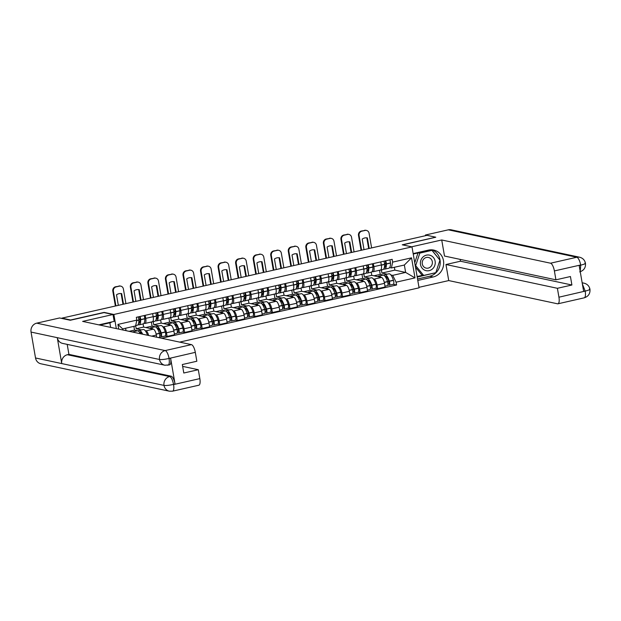 <?xml version="1.0" encoding="UTF-8"?>
<svg xmlns="http://www.w3.org/2000/svg" width="621" height="621" viewBox="0 0 621 621"><rect width="100%" height="100%" fill="white"/><g stroke="black" fill="none" stroke-linecap="round" stroke-linejoin="round"><path stroke-width="0.93" d="M179.663 342.109L419.066 287.834L411.995 246.879L113.876 314.474L104.134 312.394L70.608 319.994L61.914 318.138L427.077 235.343L435.771 237.199L402.245 244.806L411.995 246.879M145.221 330.683L145.958 330.846A5.636 1.886 77.2 0 1 148.644 335.487M135.673 325.629L136.216 328.765L141.495 329.891M144.98 323.44L152.401 321.756A5.636 1.886 -102.8 0 0 153.17 316.694L145.741 318.379A5.636 1.886 77.2 0 1 144.98 323.44A5.636 1.886 77.2 0 1 144.685 323.44L143.979 323.293M145.741 318.379L145.213 315.313M156.709 337.211L156.345 335.076A5.636 1.886 -102.8 0 0 153.387 329.161L143.637 327.081L143.094 323.921M153.17 316.694L152.642 313.628M162.772 326.708L163.509 326.863A5.636 1.886 77.2 0 1 166.467 332.786L167.096 336.427L174.524 334.742L173.896 331.102A5.636 1.886 -102.8 0 0 170.938 325.179L161.188 323.099L160.645 319.939M153.216 321.624L153.767 324.783L159.046 325.909M162.764 311.331L163.292 314.397A5.636 1.886 77.2 0 1 162.531 319.466A5.636 1.886 77.2 0 1 162.228 319.458L161.53 319.31M165.163 336.015L167.096 336.427M162.531 319.466L169.952 317.781A5.636 1.886 -102.8 0 0 170.721 312.712L170.185 309.646M180.323 322.726L181.06 322.881A5.636 1.886 77.2 0 1 184.018 328.804L184.647 332.445L192.068 330.76L191.439 327.12A5.636 1.886 -102.8 0 0 188.481 321.204L178.739 319.124L178.196 315.965M170.767 317.649L171.311 320.801L176.589 321.934M180.315 307.356L180.843 310.422A5.636 1.886 77.2 0 1 180.074 315.484A5.636 1.886 77.2 0 1 179.779 315.484L179.081 315.336M182.566 332.025A3.089 1.032 -102.8 0 0 182.729 332.025L184.647 332.445M180.074 315.484L187.503 313.799A5.636 1.886 -102.8 0 0 188.264 308.738L187.736 305.672M197.866 318.744L198.611 318.907A5.636 1.886 77.2 0 1 201.569 324.83L202.198 328.47L209.619 326.786L208.99 323.145A5.636 1.886 -102.8 0 0 206.032 317.222L196.29 315.142L195.739 311.983M188.318 313.667L188.862 316.826L194.14 317.952M197.858 303.374L198.394 306.44A5.636 1.886 77.2 0 1 197.625 311.501A5.636 1.886 77.2 0 1 197.331 311.501L196.632 311.354M200.117 328.051A3.089 1.032 -102.8 0 0 200.28 328.051L202.198 328.47M197.625 311.501L205.054 309.817A5.636 1.886 -102.8 0 0 205.815 304.756L205.287 301.69M215.417 314.769L216.155 314.925A5.636 1.886 77.2 0 1 219.12 320.847L219.749 324.488L227.17 322.804L226.541 319.163A5.636 1.886 -102.8 0 0 223.583 313.24L213.841 311.16L213.29 308M205.869 309.685L206.413 312.844L211.691 313.97M215.409 299.392L215.937 302.458A5.636 1.886 77.2 0 1 215.176 307.527A5.636 1.886 77.2 0 1 214.882 307.527L214.183 307.372M217.668 324.069A3.089 1.032 -102.8 0 0 217.831 324.069L219.749 324.488M215.176 307.527L222.597 305.842A5.636 1.886 -102.8 0 0 223.366 300.781L222.838 297.707M232.968 310.787L233.706 310.95A5.636 1.886 77.2 0 1 236.663 316.865L237.292 320.506L244.721 318.829L244.092 315.181A5.636 1.886 -102.8 0 0 241.134 309.266L231.385 307.185L230.841 304.026M223.42 305.711L223.964 308.87L229.242 309.995M232.96 295.417L233.488 298.484A5.636 1.886 77.2 0 1 232.728 303.545A5.636 1.886 77.2 0 1 232.433 303.545L231.726 303.397M235.359 320.094L237.292 320.506M232.728 303.545L240.148 301.86A5.636 1.886 -102.8 0 0 240.917 296.799L240.389 293.733M250.519 306.813L251.257 306.968A5.636 1.886 77.2 0 1 254.214 312.891L254.843 316.531L262.272 314.847L261.643 311.206A5.636 1.886 -102.8 0 0 258.685 305.284L248.936 303.203L248.392 300.044M240.964 301.728L241.515 304.888L246.793 306.013M250.511 291.435L251.039 294.501A5.636 1.886 77.2 0 1 250.279 299.57A5.636 1.886 77.2 0 1 249.976 299.563L249.277 299.415M252.91 316.12L254.843 316.531M250.279 299.57L257.699 297.886A5.636 1.886 -102.8 0 0 258.468 292.817L257.932 289.751M268.07 302.831L268.808 302.986A5.636 1.886 77.2 0 1 271.765 308.909L272.394 312.549L279.815 310.865L279.186 307.224A5.636 1.886 -102.8 0 0 276.229 301.301L266.487 299.229L265.943 296.07M258.515 297.746L259.058 300.906L264.336 302.039M268.062 287.453L268.59 290.527A5.636 1.886 77.2 0 1 267.822 295.588A5.636 1.886 77.2 0 1 267.527 295.588L266.828 295.441M270.461 312.138L272.394 312.549M267.822 295.588L275.25 293.904A5.636 1.886 -102.8 0 0 276.011 288.843L275.483 285.776M285.613 298.848L286.359 299.012A5.636 1.886 77.2 0 1 289.316 304.927L289.945 308.575L297.366 306.89L296.737 303.25A5.636 1.886 -102.8 0 0 293.78 297.327L284.038 295.247L283.486 292.087M276.066 293.772L276.609 296.931L281.887 298.057M285.606 283.479L286.141 286.545A5.636 1.886 77.2 0 1 285.373 291.606A5.636 1.886 77.2 0 1 285.078 291.606L284.379 291.459M288.004 308.156L289.945 308.575M285.373 291.606L292.801 289.922A5.636 1.886 -102.8 0 0 293.562 284.86L293.034 281.794M303.164 294.874L303.902 295.029A5.636 1.886 77.2 0 1 306.867 300.952L307.496 304.593L314.917 302.908L314.288 299.268A5.636 1.886 -102.8 0 0 311.331 293.345L301.589 291.265L301.038 288.105M293.617 289.79L294.16 292.949L299.438 294.075M303.157 279.497L303.685 282.563A5.636 1.886 77.2 0 1 302.924 287.632A5.636 1.886 77.2 0 1 302.629 287.632L301.93 287.476M305.416 304.174A3.089 1.032 -102.8 0 0 305.579 304.174L307.496 304.593M302.924 287.632L310.345 285.947A5.636 1.886 -102.8 0 0 311.113 280.886L310.585 277.812M320.715 290.892L321.453 291.055A5.636 1.886 77.2 0 1 324.41 296.97L325.039 300.611L332.468 298.926L331.839 295.285A5.636 1.886 -102.8 0 0 328.882 289.37L319.132 287.29L318.589 284.131M311.168 285.815L311.711 288.975L316.989 290.1M320.708 275.522L321.236 278.588A5.636 1.886 77.2 0 1 320.475 283.65A5.636 1.886 77.2 0 1 320.18 283.65L319.473 283.502M323.106 300.199L325.039 300.611M320.475 283.65L327.896 281.965A5.636 1.886 -102.8 0 0 328.664 276.904L328.136 273.838M338.266 286.918L339.004 287.073A5.636 1.886 77.2 0 1 341.961 292.996L342.59 296.636L350.019 294.952L349.39 291.311A5.636 1.886 -102.8 0 0 346.433 285.388L336.683 283.308L336.14 280.149M328.711 281.833L329.262 284.992L334.54 286.118M338.259 271.54L338.787 274.606A5.636 1.886 77.2 0 1 338.026 279.675A5.636 1.886 77.2 0 1 337.723 279.667L337.024 279.52M340.657 296.225L342.59 296.636M338.026 279.675L345.447 277.991A5.636 1.886 -102.8 0 0 346.215 272.922L345.68 269.856M355.817 282.935L356.555 283.091A5.636 1.886 77.2 0 1 359.512 289.013L360.141 292.654L367.57 290.97L366.933 287.329A5.636 1.886 -102.8 0 0 363.976 281.406L354.234 279.326L353.691 276.174M346.262 277.851L346.805 281.01L352.084 282.136M355.81 267.558L356.338 270.632A5.636 1.886 77.2 0 1 355.569 275.693A5.636 1.886 77.2 0 1 355.274 275.693L354.575 275.545M358.208 292.243L360.141 292.654M355.569 275.693L362.998 274.008A5.636 1.886 -102.8 0 0 363.759 268.947L363.231 265.881M373.361 278.953L374.106 279.116A5.636 1.886 77.2 0 1 377.063 285.031L377.692 288.68L385.113 286.995L384.484 283.355A5.636 1.886 -102.8 0 0 381.527 277.432L371.785 275.351L371.234 272.192M363.813 273.877L364.356 277.036L369.635 278.161M373.353 263.583L373.889 266.65A5.636 1.886 77.2 0 1 373.12 271.711A5.636 1.886 77.2 0 1 372.825 271.711L372.126 271.563M375.752 288.26L377.692 288.68M373.12 271.711L380.549 270.026A5.636 1.886 -102.8 0 0 381.31 264.965L380.782 261.899M364.356 277.036L371.785 275.351M346.805 281.01L354.234 279.326M329.262 284.992L336.683 283.308M311.711 288.975L319.132 287.29M294.16 292.949L301.589 291.265M276.609 296.931L284.038 295.247M259.058 300.906L266.487 299.229M241.515 304.888L248.936 303.203M223.964 308.87L231.385 307.185M206.413 312.844L213.841 311.16M188.862 316.826L196.29 315.142M171.311 320.801L178.739 319.124M153.767 324.783L161.188 323.099M136.216 328.765L143.637 327.081M118.743 329.107L117.928 324.41L136.83 320.125L135.603 325.963L122.671 328.897L122.857 329.984M126.024 330.659L125.605 328.23M381.364 269.894L381.907 273.054L394.847 270.119L405.637 272.425L404.356 265.027L391.424 267.954L392.643 262.124L392.161 259.322L136.341 317.323L136.83 320.125M392.643 262.124L411.544 257.839L415.007 277.897L396.113 282.182L392.705 275.359L405.637 272.425L415.007 277.897M161.631 338.259L396.594 284.985L396.113 282.182M116.313 328.587L113.876 314.474M394.847 270.119L394.358 267.294M381.907 273.054L387.186 274.179M390.912 274.979L392.705 275.359M391.424 267.954L389.678 267.581M393.303 284.286L396.594 284.985M117.928 324.41L122.671 328.897M404.356 265.027L411.544 257.839M138.91 316.741L139.197 316.803A1.498 0.505 77.2 0 1 140.043 318.907L140.043 319.062A7.716 2.585 77.2 0 1 138.716 323.285A7.716 2.585 77.2 0 1 138.615 323.3M138.072 324.628A9.307 3.121 -102.8 0 0 138.576 324.83A9.307 3.121 -102.8 0 0 139.065 324.837A9.307 3.121 -102.8 0 0 140.672 319.745L140.672 319.59A3.089 1.032 -102.8 0 0 139.958 316.5M139.065 324.837L143.172 323.906A9.307 3.121 -102.8 0 0 144.778 318.814L144.778 318.658A3.089 1.032 -102.8 0 0 144.064 315.569M138.157 316.912A3.089 1.032 77.2 0 1 138.871 319.994L138.871 320.149A9.307 3.121 77.2 0 1 137.264 325.241L135.681 325.598M134.842 332.546A9.307 3.121 -102.8 0 0 133.15 331.777L137.257 330.853A9.307 3.121 77.2 0 1 140.408 333.733M133.15 331.777A9.307 3.121 -102.8 0 0 132.615 332.072M138.351 330.908L134.532 330.093L129.121 331.327M134.532 330.093L133.888 326.351M142.644 334.207A9.307 3.121 -102.8 0 0 139.057 330.442A9.307 3.121 -102.8 0 0 138.25 331.055M147.519 335.247A9.307 3.121 -102.8 0 0 143.164 329.51L139.057 330.442M141.456 333.43L140.377 333.679M139.314 332.018A7.716 2.585 77.2 0 1 139.407 331.994A7.716 2.585 77.2 0 1 141.836 334.036M140.051 319.66A7.716 2.585 77.2 0 1 139.872 319.279L138.84 319.512M139.872 319.279L138.778 319.047M125.923 303.63L123.393 288.967A3.672 3.423 102 0 0 119.395 286.149L116.135 286.894A3.672 3.423 102 0 0 113.379 291.241L112.812 291.117L115.382 306.013M115.91 305.897L113.379 291.241M122.981 304.298L121.118 293.547M112.812 291.117A3.672 3.423 -78 0 1 115.568 286.77L116.135 286.894M119.395 286.149L115.568 286.77M118.828 286.033A3.672 3.423 -78 0 1 120.218 286.017L120.784 286.141M118.332 305.346L116.507 294.796A7.592 7.064 102 0 1 121.685 293.624L123.501 304.174M98.84 324.861L114.194 321.375L113.006 314.513L82.632 321.399L191.439 344.624A7.343 2.461 77.2 0 1 195.304 352.348L196.841 361.243L182.326 364.535L183.793 373.011L198.301 369.72L199.838 378.616A7.343 2.461 77.2 0 1 198.844 385.214L172.576 391.176A7.343 2.461 -102.8 0 0 173.57 384.57L199.838 378.616M67.2 344.383L68.923 354.374L171.179 376.202A7.343 2.461 77.2 0 1 175.037 383.925L170.604 358.255A7.343 2.461 77.2 0 1 169.603 364.861L164.86 365.226L62.605 343.397A7.53 7.01 -78 0 1 57.272 337.669L31.05 332.072A7.53 7.01 -78 0 1 36.701 323.161L59.593 317.968L70.297 320.25L104.049 312.604L113.006 314.513M99.896 325.086L111.074 322.547L110.996 322.105M110.639 327.376L109.855 322.827M172.576 391.176L169.347 391.191L40.87 363.774A7.53 7.01 -78 0 1 35.521 357.975L61.743 363.572A7.53 7.01 -78 0 1 67.402 354.723L169.657 376.551L171.179 376.202M31.05 332.072L35.521 357.975M164.86 365.226A7.53 7.01 -78 0 1 159.527 359.489L57.272 337.669L61.743 363.572L163.998 385.4C165.993 385.68 169.114 385.354 173.368 384.43L173.57 384.57M198.301 369.72L182.644 366.374M68.923 354.374L67.402 354.723M167.701 365.202C169.184 365.171 169.642 362.967 169.083 358.604L170.604 358.255M36.701 323.161L165.17 350.578A7.53 7.01 -78 0 0 159.527 359.489C161.522 359.769 164.643 359.427 168.881 358.464L169.083 358.604M431.952 249.828A13.771 12.824 102 0 1 440.188 263.653A13.771 12.824 102 0 1 429.693 276.236L433.147 276.974A13.771 12.824 102 0 0 443.689 263.444A13.771 12.824 102 0 0 433.706 250.069A13.771 12.824 102 0 0 428.506 250.108L413.151 253.593M433.147 276.974L417.793 280.451M418.973 287.321L448.735 280.576L445.956 264.515L557.394 288.299L558.931 297.195L585.331 291.07M460.153 259.384L460.472 261.224L445.956 264.515M460.472 261.224L571.902 285.008L570.435 276.531L555.927 279.823L444.496 256.038L441.725 239.978L550.532 263.203L576.8 257.249L448.323 229.824L425.432 235.017L427.023 235.359M411.63 246.801L441.725 239.978M448.735 280.576L557.542 303.801A7.343 2.461 -102.8 0 0 557.93 303.801A7.343 2.461 -102.8 0 0 558.931 297.195M448.323 229.824A7.53 7.01 -78 0 1 451.164 229.809L579.641 257.226A7.53 7.01 -78 0 0 576.8 257.249A7.343 2.461 77.2 0 1 580.658 264.973L554.39 270.927A7.343 2.461 -102.8 0 0 550.532 263.203M425.548 235.693L425.432 235.017M555.927 279.823L554.39 270.927M571.902 285.008L557.394 288.299M580.216 271.563L580.713 265.276L579.191 265.617L583.624 291.288L585.145 290.939L582.358 283.952M435.771 237.23L402.672 244.891M429.693 276.236L417.537 278.992M439.885 260.052L431.657 249.859L413.229 254.043M417.211 277.082L435.701 272.712M435.228 272.813L435.632 272.906M417.11 276.524L422.769 275.243M557.93 303.801L584.198 297.839C588.413 296.458 590.33 293.578 589.95 289.207L589.95 289.207C589.244 286.048 587.295 284.045 584.128 283.192A7.53 7.01 -78 0 0 582.203 283.075M589.461 288.928C590.641 289.339 589.275 290.054 585.355 291.07M579.711 271.874C583.903 270.508 585.828 267.651 585.471 263.304L585.471 263.304C584.78 260.114 582.84 258.088 579.641 257.226M584.982 263.025C586.177 263.42 584.803 264.119 580.86 265.113L580.658 264.973M100.385 324.977L101.883 325.505M101.176 325.357L101.665 325.249M420.502 264.554A7.957 7.413 102 0 0 429.15 270.655A7.957 7.413 102 0 0 435.127 261.239A7.957 7.413 102 0 0 426.472 255.138A7.957 7.413 102 0 0 420.502 264.554M422.288 263.925A5.449 5.069 102 0 0 426.161 268.117A5.449 5.069 102 0 0 432.301 261.651A5.449 5.069 102 0 0 428.436 257.459A5.449 5.069 102 0 0 422.288 263.925M430.671 250.084L431.96 250.356L439.955 260.145L435.81 272.681L423.669 275.437L421.923 275.064L415.503 267.216M414.743 262.799L417.987 252.964M423.669 275.437L415.666 265.648L419.812 253.112L431.96 250.356M415.216 265.555L415.666 265.648M418.531 252.84L419.812 253.112M156.461 312.759L156.748 312.821A1.498 0.505 77.2 0 1 157.594 314.925L157.594 315.08A7.716 2.585 77.2 0 1 156.267 319.303A7.716 2.585 77.2 0 1 156.166 319.318M155.623 320.653A9.307 3.121 -102.8 0 0 156.127 320.855A9.307 3.121 -102.8 0 0 156.616 320.855A9.307 3.121 -102.8 0 0 158.223 315.763L158.215 315.608A3.089 1.032 -102.8 0 0 157.509 312.526M156.616 320.855L160.723 319.924A9.307 3.121 -102.8 0 0 162.329 314.831L162.322 314.676A3.089 1.032 -102.8 0 0 161.615 311.595M155.708 312.93A3.089 1.032 77.2 0 1 156.414 316.019L156.422 316.167A9.307 3.121 77.2 0 1 154.815 321.259L150.709 322.19A9.307 3.121 -102.8 0 0 151.012 322.074M152.805 329.037A9.307 3.121 -102.8 0 0 150.701 327.803L154.808 326.871A9.307 3.121 77.2 0 1 159.38 333.283L159.426 333.446A3.089 1.032 77.2 0 1 159.279 337.343L158.339 337.56M150.701 327.803A9.307 3.121 -102.8 0 0 149.886 328.416M159.729 336.683L160.917 336.939A3.089 1.032 -102.8 0 0 161.08 336.939A3.089 1.032 -102.8 0 0 161.227 333.035L161.181 332.872A9.307 3.121 -102.8 0 0 156.601 326.46A9.307 3.121 -102.8 0 0 155.793 327.073M165.023 336.008A3.089 1.032 -102.8 0 0 165.186 336.008A3.089 1.032 -102.8 0 0 165.333 332.111L165.287 331.94A9.307 3.121 -102.8 0 0 160.707 325.528L156.601 326.46M155.902 326.933L152.083 326.118L145.803 327.539M152.083 326.118L151.384 322.043M156.865 328.043A7.716 2.585 77.2 0 1 156.958 328.012A7.716 2.585 77.2 0 1 160.746 333.33L160.8 333.493A1.498 0.505 77.2 0 1 160.723 335.387A1.498 0.505 77.2 0 1 160.645 335.387L159.783 335.2M160.831 333.617L159.387 333.306M159.007 329.456L157.928 329.697M157.602 315.678A7.716 2.585 77.2 0 1 157.424 315.297L156.383 315.53M157.424 315.297L156.329 315.064M143.474 299.648L140.944 284.992A3.672 3.423 102 0 0 136.946 282.175L133.686 282.912A3.672 3.423 102 0 0 130.93 287.259L130.363 287.135L132.933 302.039M133.461 301.915L130.93 287.259M140.525 300.316L138.669 289.572M130.363 287.135A3.672 3.423 -78 0 1 133.119 282.788L133.686 282.912M136.946 282.175L133.119 282.788M136.379 282.05A3.672 3.423 -78 0 1 137.761 282.043L138.336 282.159M135.883 301.371L134.058 290.822A7.592 7.064 102 0 1 139.228 289.65L141.052 300.199M174.012 308.784L174.299 308.847A1.498 0.505 77.2 0 1 175.138 310.95L175.145 311.105A7.716 2.585 77.2 0 1 173.81 315.321A7.716 2.585 77.2 0 1 173.717 315.336M173.174 316.671A9.307 3.121 -102.8 0 0 173.678 316.873A9.307 3.121 -102.8 0 0 174.167 316.873A9.307 3.121 -102.8 0 0 175.774 311.781L175.766 311.626A3.089 1.032 -102.8 0 0 175.06 308.544M174.167 316.873L178.274 315.942A9.307 3.121 -102.8 0 0 179.88 310.849L179.873 310.694A3.089 1.032 -102.8 0 0 179.166 307.612M173.259 308.955A3.089 1.032 77.2 0 1 173.965 312.037L173.973 312.192A9.307 3.121 77.2 0 1 172.366 317.284L168.26 318.216A9.307 3.121 -102.8 0 0 168.563 318.092M170.356 325.055A9.307 3.121 -102.8 0 0 168.244 323.82L172.351 322.889A9.307 3.121 77.2 0 1 176.931 329.301L176.977 329.464A3.089 1.032 77.2 0 1 176.83 333.368L174.377 333.919M168.244 323.82A9.307 3.121 -102.8 0 0 167.437 324.434M177.28 332.709L178.46 332.957A3.089 1.032 -102.8 0 0 178.623 332.957A3.089 1.032 -102.8 0 0 178.778 329.06L178.732 328.897A9.307 3.121 -102.8 0 0 174.152 322.485A9.307 3.121 -102.8 0 0 173.344 323.091M178.623 332.957L182.729 332.025A3.089 1.032 -102.8 0 0 182.885 328.129L182.838 327.966A9.307 3.121 -102.8 0 0 178.258 321.554L174.152 322.485M173.453 322.951L169.634 322.136L163.354 323.564M169.634 322.136L168.928 318.061M174.408 324.061A7.716 2.585 77.2 0 1 174.509 324.038A7.716 2.585 77.2 0 1 178.297 329.347L178.351 329.518A1.498 0.505 77.2 0 1 178.274 331.404A1.498 0.505 77.2 0 1 178.196 331.404L177.334 331.226M178.382 329.642L176.938 329.332M176.558 325.474L175.479 325.715M175.153 311.703A7.716 2.585 77.2 0 1 174.967 311.315L173.934 311.556M174.967 311.315L173.872 311.082M161.025 295.666L158.487 281.01A3.672 3.423 102 0 0 154.497 278.192L151.237 278.93A3.672 3.423 102 0 0 148.481 283.277L147.907 283.16L150.484 298.057M151.012 297.94L148.481 283.277M158.076 296.333L156.22 285.59M147.907 283.16A3.672 3.423 -78 0 1 150.662 278.813L151.237 278.93M154.497 278.192L150.662 278.813M153.93 278.068A3.672 3.423 -78 0 1 155.312 278.061L155.879 278.185M153.426 297.389L151.609 286.84A7.592 7.064 102 0 1 156.779 285.668L158.603 296.217M191.555 304.802L191.85 304.864A1.498 0.505 77.2 0 1 192.689 306.968L192.696 307.123A7.716 2.585 77.2 0 1 191.361 311.346A7.716 2.585 77.2 0 1 191.268 311.362M190.725 312.697A9.307 3.121 -102.8 0 0 191.221 312.891A9.307 3.121 -102.8 0 0 191.718 312.899A9.307 3.121 -102.8 0 0 193.325 307.806L193.317 307.651A3.089 1.032 -102.8 0 0 192.611 304.562M191.718 312.899L195.825 311.967A9.307 3.121 -102.8 0 0 197.431 306.875L197.424 306.72A3.089 1.032 -102.8 0 0 196.717 303.63M190.81 304.973A3.089 1.032 77.2 0 1 191.516 308.055L191.524 308.21A9.307 3.121 77.2 0 1 189.917 313.302L185.811 314.234A9.307 3.121 -102.8 0 0 186.114 314.117M187.907 321.08A9.307 3.121 -102.8 0 0 185.795 319.846L189.902 318.915A9.307 3.121 77.2 0 1 194.474 325.326L194.528 325.489A3.089 1.032 77.2 0 1 194.373 329.386L191.928 329.945M185.795 319.846A9.307 3.121 -102.8 0 0 184.988 320.452M194.831 328.726L196.011 328.983A3.089 1.032 -102.8 0 0 196.174 328.983A3.089 1.032 -102.8 0 0 196.329 325.078L196.275 324.915A9.307 3.121 -102.8 0 0 191.703 318.503A9.307 3.121 -102.8 0 0 190.895 319.116M196.174 328.983L200.28 328.051A3.089 1.032 -102.8 0 0 200.436 324.146L200.381 323.983A9.307 3.121 -102.8 0 0 195.809 317.572L191.703 318.503M191.004 318.977L187.185 318.162L180.905 319.582M187.185 318.162L186.479 314.086M191.959 320.087A7.716 2.585 77.2 0 1 192.052 320.056A7.716 2.585 77.2 0 1 195.848 325.373L195.894 325.536A1.498 0.505 77.2 0 1 195.825 327.43A1.498 0.505 77.2 0 1 195.747 327.43L194.878 327.244M195.933 325.66L194.489 325.35M194.109 321.492L193.03 321.74M192.704 307.721A7.716 2.585 77.2 0 1 192.518 307.341L191.485 307.574M192.518 307.341L191.423 307.108M178.569 291.691L176.038 277.028A3.672 3.423 102 0 0 172.048 274.21L168.78 274.956A3.672 3.423 102 0 0 166.024 279.303L165.458 279.178L168.035 294.082M168.563 293.958L166.024 279.303M175.627 292.359L173.771 281.608M165.458 279.178A3.672 3.423 -78 0 1 168.213 274.831L168.78 274.956M172.048 274.21L168.213 274.831M171.481 274.094A3.672 3.423 -78 0 1 172.863 274.086L173.43 274.203M170.977 293.415L169.153 282.865A7.592 7.064 102 0 1 174.33 281.686L176.154 292.235M209.106 300.82L209.393 300.882A1.498 0.505 77.2 0 1 210.24 302.986L210.247 303.141A7.716 2.585 77.2 0 1 208.912 307.364A7.716 2.585 77.2 0 1 208.819 307.379M208.276 308.715A9.307 3.121 -102.8 0 0 208.772 308.916A9.307 3.121 -102.8 0 0 209.261 308.916A9.307 3.121 -102.8 0 0 210.868 303.824L210.868 303.669A3.089 1.032 -102.8 0 0 210.154 300.587M209.261 308.916L213.368 307.985A9.307 3.121 -102.8 0 0 214.975 302.893L214.975 302.738A3.089 1.032 -102.8 0 0 214.261 299.656M208.361 300.991A3.089 1.032 77.2 0 1 209.067 304.08L209.067 304.236A9.307 3.121 77.2 0 1 207.468 309.328L203.362 310.259A9.307 3.121 -102.8 0 0 203.665 310.135M205.458 317.098A9.307 3.121 -102.8 0 0 203.346 315.864L207.453 314.932A9.307 3.121 77.2 0 1 212.025 321.344L212.079 321.507A3.089 1.032 77.2 0 1 211.924 325.412L209.479 325.963M203.346 315.864A9.307 3.121 -102.8 0 0 202.539 316.477M212.374 324.744L213.562 325A3.089 1.032 -102.8 0 0 213.725 325A3.089 1.032 -102.8 0 0 213.88 321.104L213.826 320.933A9.307 3.121 -102.8 0 0 209.254 314.529A9.307 3.121 -102.8 0 0 208.446 315.134M213.725 325L217.831 324.069A3.089 1.032 -102.8 0 0 217.987 320.172L217.932 320.009A9.307 3.121 -102.8 0 0 213.36 313.597L209.254 314.529M208.547 314.994L204.736 314.179L198.456 315.6M204.736 314.179L204.03 310.104M209.51 316.105A7.716 2.585 77.2 0 1 209.603 316.081A7.716 2.585 77.2 0 1 213.399 321.391L213.445 321.554A1.498 0.505 77.2 0 1 213.376 323.448A1.498 0.505 77.2 0 1 213.29 323.448L212.429 323.262M213.484 321.678L212.033 321.375M211.652 317.517L210.581 317.758M210.247 303.747A7.716 2.585 77.2 0 1 210.069 303.358L209.036 303.591M210.069 303.358L208.974 303.126M196.12 287.709L193.589 273.054A3.672 3.423 102 0 0 189.591 270.236L186.331 270.973A3.672 3.423 102 0 0 183.575 275.32L183.009 275.204L185.586 290.1M186.106 289.984L183.575 275.32M193.178 288.377L191.322 277.634M183.009 275.204A3.672 3.423 -78 0 1 185.764 270.857L186.331 270.973M189.591 270.236L185.764 270.857M189.025 270.112A3.672 3.423 -78 0 1 190.414 270.104L190.981 270.228M188.528 289.433L186.704 278.883A7.592 7.064 102 0 1 191.881 277.711L193.705 288.26M226.657 296.846L226.944 296.908A1.498 0.505 77.2 0 1 227.791 299.012L227.791 299.167A7.716 2.585 77.2 0 1 226.463 303.39A7.716 2.585 77.2 0 1 226.362 303.405M225.819 304.732A9.307 3.121 -102.8 0 0 226.323 304.934A9.307 3.121 -102.8 0 0 226.812 304.934A9.307 3.121 -102.8 0 0 228.419 299.842L228.419 299.695A3.089 1.032 -102.8 0 0 227.705 296.605M226.812 304.934L230.919 304.011A9.307 3.121 -102.8 0 0 232.526 298.918L232.526 298.763A3.089 1.032 -102.8 0 0 231.812 295.674M225.904 297.017A3.089 1.032 77.2 0 1 226.618 300.098L226.618 300.254A9.307 3.121 77.2 0 1 225.012 305.346L220.905 306.277A9.307 3.121 -102.8 0 0 221.216 306.153M223.001 313.116A9.307 3.121 -102.8 0 0 220.897 311.882L225.004 310.958A9.307 3.121 77.2 0 1 229.576 317.362L229.63 317.533A3.089 1.032 77.2 0 1 229.475 321.43L227.03 321.981M220.897 311.882A9.307 3.121 -102.8 0 0 220.09 312.495M229.925 320.77L231.113 321.018A3.089 1.032 -102.8 0 0 231.276 321.018A3.089 1.032 -102.8 0 0 231.423 317.121L231.377 316.958A9.307 3.121 -102.8 0 0 226.805 310.547A9.307 3.121 -102.8 0 0 225.997 311.16M235.219 320.087A3.089 1.032 -102.8 0 0 235.382 320.094A3.089 1.032 -102.8 0 0 235.53 316.19L235.483 316.027A9.307 3.121 -102.8 0 0 230.911 309.615L226.805 310.547M226.098 311.012L222.279 310.197L215.999 311.626M222.279 310.197L221.581 306.122M227.061 312.122A7.716 2.585 77.2 0 1 227.154 312.099A7.716 2.585 77.2 0 1 230.942 317.416L230.996 317.579A1.498 0.505 77.2 0 1 230.919 319.466A1.498 0.505 77.2 0 1 230.841 319.466L229.98 319.287M231.035 317.704L229.584 317.393M229.203 313.535L228.124 313.784M227.798 299.764A7.716 2.585 77.2 0 1 227.62 299.384L226.587 299.617M227.62 299.384L226.525 299.151M213.671 283.735L211.14 269.072A3.672 3.423 102 0 0 207.142 266.254L203.882 266.999A3.672 3.423 102 0 0 201.126 271.346L200.56 271.222L203.129 286.118M203.657 286.002L201.126 271.346M210.729 284.402L208.866 273.651M200.56 271.222A3.672 3.423 -78 0 1 203.315 266.875L203.882 266.999M207.142 266.254L203.315 266.875M206.576 266.137A3.672 3.423 -78 0 1 207.965 266.122L208.532 266.246M206.079 285.45L204.255 274.901A7.592 7.064 102 0 1 209.432 273.729L211.249 284.278M244.208 292.864L244.495 292.926A1.498 0.505 77.2 0 1 245.342 295.029L245.342 295.185A7.716 2.585 77.2 0 1 244.014 299.407A7.716 2.585 77.2 0 1 243.913 299.423M243.37 300.758A9.307 3.121 -102.8 0 0 243.874 300.96A9.307 3.121 -102.8 0 0 244.364 300.96A9.307 3.121 -102.8 0 0 245.97 295.868L245.963 295.712A3.089 1.032 -102.8 0 0 245.256 292.631M244.364 300.96L248.47 300.028A9.307 3.121 -102.8 0 0 250.077 294.936L250.069 294.781A3.089 1.032 -102.8 0 0 249.363 291.699M243.455 293.034A3.089 1.032 77.2 0 1 244.169 296.124L244.169 296.271A9.307 3.121 77.2 0 1 242.563 301.364L238.456 302.295A9.307 3.121 -102.8 0 0 238.759 302.179M240.552 309.142A9.307 3.121 -102.8 0 0 238.448 307.907L242.555 306.976A9.307 3.121 77.2 0 1 247.127 313.388L247.174 313.551A3.089 1.032 77.2 0 1 247.026 317.447L244.581 318.006M238.448 307.907A9.307 3.121 -102.8 0 0 237.633 308.521M247.476 316.788L248.664 317.044A3.089 1.032 -102.8 0 0 248.827 317.044A3.089 1.032 -102.8 0 0 248.974 313.139L248.928 312.976A9.307 3.121 -102.8 0 0 244.356 306.564A9.307 3.121 -102.8 0 0 243.541 307.178M252.77 316.112A3.089 1.032 -102.8 0 0 252.933 316.112A3.089 1.032 -102.8 0 0 253.081 312.216L253.034 312.045A9.307 3.121 -102.8 0 0 248.454 305.633L244.356 306.564M243.649 307.038L239.83 306.223L233.55 307.643M239.83 306.223L239.132 302.148M244.612 308.148A7.716 2.585 77.2 0 1 244.705 308.117A7.716 2.585 77.2 0 1 248.493 313.434L248.547 313.597A1.498 0.505 77.2 0 1 248.47 315.491A1.498 0.505 77.2 0 1 248.392 315.491L247.531 315.305M248.579 313.721L247.135 313.411M246.754 309.561L245.675 309.801M245.349 295.782A7.716 2.585 77.2 0 1 245.171 295.402L244.131 295.635M245.171 295.402L244.076 295.169M231.222 279.753L228.691 265.089A3.672 3.423 102 0 0 224.693 262.279L221.433 263.017A3.672 3.423 102 0 0 218.677 267.364L218.111 267.24L220.68 282.144M221.208 282.019L218.677 267.364M228.272 280.42L226.417 269.669M218.111 267.24A3.672 3.423 -78 0 1 220.866 262.893L221.433 263.017M224.693 262.279L220.866 262.893M224.127 262.155A3.672 3.423 -78 0 1 225.508 262.147L226.083 262.264M223.63 281.476L221.806 270.927A7.592 7.064 102 0 1 226.975 269.755L228.8 280.304M261.759 288.889L262.046 288.944A1.498 0.505 77.2 0 1 262.885 291.055L262.893 291.21A7.716 2.585 77.2 0 1 261.557 295.425A7.716 2.585 77.2 0 1 261.464 295.441M260.921 296.776A9.307 3.121 -102.8 0 0 261.425 296.978A9.307 3.121 -102.8 0 0 261.915 296.978A9.307 3.121 -102.8 0 0 263.521 291.886L263.514 291.73A3.089 1.032 -102.8 0 0 262.807 288.649M261.915 296.978L266.021 296.046A9.307 3.121 -102.8 0 0 267.628 290.954L267.62 290.799A3.089 1.032 -102.8 0 0 266.914 287.717M261.006 289.052A3.089 1.032 77.2 0 1 261.713 292.142L261.72 292.297A9.307 3.121 77.2 0 1 260.114 297.389L256.007 298.321A9.307 3.121 -102.8 0 0 256.31 298.196M258.103 305.159A9.307 3.121 -102.8 0 0 255.992 303.925L260.098 302.994A9.307 3.121 77.2 0 1 264.678 309.405L264.725 309.569A3.089 1.032 77.2 0 1 264.577 313.473L262.124 314.024M255.992 303.925A9.307 3.121 -102.8 0 0 255.184 304.538M265.027 312.813L266.207 313.062A3.089 1.032 -102.8 0 0 266.37 313.062A3.089 1.032 -102.8 0 0 266.525 309.165L266.479 309.002A9.307 3.121 -102.8 0 0 261.899 302.59A9.307 3.121 -102.8 0 0 261.092 303.195M270.314 312.13A3.089 1.032 -102.8 0 0 270.477 312.13A3.089 1.032 -102.8 0 0 270.632 308.233L270.585 308.07A9.307 3.121 -102.8 0 0 266.005 301.659L261.899 302.59M261.2 303.056L257.381 302.241L251.101 303.669M257.381 302.241L256.675 298.165M262.155 304.166A7.716 2.585 77.2 0 1 262.256 304.143A7.716 2.585 77.2 0 1 266.044 309.452L266.099 309.623A1.498 0.505 77.2 0 1 266.021 311.509A1.498 0.505 77.2 0 1 265.943 311.509L265.082 311.323M266.13 309.747L264.686 309.437M264.305 305.579L263.226 305.819M262.9 291.808A7.716 2.585 77.2 0 1 262.714 291.42L261.682 291.66M262.714 291.42L261.62 291.187M248.773 275.771L246.234 261.115A3.672 3.423 102 0 0 242.244 258.297L238.984 259.035A3.672 3.423 102 0 0 236.228 263.382L235.654 263.265L238.231 278.161M238.759 278.045L236.228 263.382M245.823 276.438L243.968 265.695M235.654 263.265A3.672 3.423 -78 0 1 238.41 258.918L238.984 259.035M242.244 258.297L238.41 258.918M241.678 258.173A3.672 3.423 -78 0 1 243.059 258.165L243.626 258.289M241.173 277.494L239.357 266.945A7.592 7.064 102 0 1 244.527 265.772L246.351 276.322M279.303 284.907L279.597 284.969A1.498 0.505 77.2 0 1 280.436 287.073L280.444 287.228A7.716 2.585 77.2 0 1 279.108 291.451A7.716 2.585 77.2 0 1 279.015 291.466M278.472 292.801A9.307 3.121 -102.8 0 0 278.969 292.996A9.307 3.121 -102.8 0 0 279.466 293.003A9.307 3.121 -102.8 0 0 281.072 287.911L281.065 287.756A3.089 1.032 -102.8 0 0 280.358 284.666M279.466 293.003L283.572 292.072A9.307 3.121 -102.8 0 0 285.179 286.98L285.171 286.824A3.089 1.032 -102.8 0 0 284.465 283.735M278.557 285.078A3.089 1.032 77.2 0 1 279.264 288.16L279.271 288.315A9.307 3.121 77.2 0 1 277.665 293.407L273.558 294.338A9.307 3.121 -102.8 0 0 273.861 294.222M275.654 301.185A9.307 3.121 -102.8 0 0 273.543 299.951L277.649 299.019A9.307 3.121 77.2 0 1 282.221 305.431L282.276 305.594A3.089 1.032 77.2 0 1 282.12 309.491L279.675 310.05M273.543 299.951A9.307 3.121 -102.8 0 0 272.735 300.556M282.578 308.831L283.758 309.087A3.089 1.032 -102.8 0 0 283.921 309.087A3.089 1.032 -102.8 0 0 284.076 305.183L284.022 305.02A9.307 3.121 -102.8 0 0 279.45 298.608A9.307 3.121 -102.8 0 0 278.643 299.221M287.865 308.156A3.089 1.032 -102.8 0 0 288.028 308.156A3.089 1.032 -102.8 0 0 288.183 304.251L288.128 304.088A9.307 3.121 -102.8 0 0 283.556 297.676L279.45 298.608M278.751 299.081L274.932 298.266L268.652 299.687M274.932 298.266L274.226 294.191M279.706 300.191A7.716 2.585 77.2 0 1 279.799 300.16A7.716 2.585 77.2 0 1 283.595 305.478L283.642 305.641A1.498 0.505 77.2 0 1 283.572 307.535A1.498 0.505 77.2 0 1 283.494 307.535L282.625 307.348M283.681 305.765L282.237 305.454M281.856 301.596L280.777 301.845M280.451 287.826A7.716 2.585 77.2 0 1 280.265 287.445L279.233 287.678M280.265 287.445L279.171 287.212M266.316 271.796L263.785 257.133A3.672 3.423 102 0 0 259.795 254.315L256.527 255.06A3.672 3.423 102 0 0 253.772 259.407L253.205 259.283L255.782 274.187M256.31 274.063L253.772 259.407M263.374 272.464L261.519 261.713M253.205 259.283A3.672 3.423 -78 0 1 255.961 254.936L256.527 255.06M259.795 254.315L255.961 254.936M259.229 254.199A3.672 3.423 -78 0 1 260.61 254.183L261.177 254.307M258.724 273.519L256.9 262.97A7.592 7.064 102 0 1 262.078 261.79L263.902 272.34M296.854 280.925L297.141 280.987A1.498 0.505 77.2 0 1 297.987 283.091L297.995 283.246A7.716 2.585 77.2 0 1 296.659 287.469A7.716 2.585 77.2 0 1 296.566 287.484M296.023 288.819A9.307 3.121 -102.8 0 0 296.52 289.021A9.307 3.121 -102.8 0 0 297.009 289.021A9.307 3.121 -102.8 0 0 298.616 283.929L298.616 283.774A3.089 1.032 -102.8 0 0 297.901 280.692M297.009 289.021L301.115 288.09A9.307 3.121 -102.8 0 0 302.722 282.997L302.722 282.842A3.089 1.032 -102.8 0 0 302.008 279.76M296.108 281.096A3.089 1.032 77.2 0 1 296.815 284.185L296.815 284.34A9.307 3.121 77.2 0 1 295.216 289.433L291.109 290.364A9.307 3.121 -102.8 0 0 291.412 290.24M293.205 297.203A9.307 3.121 -102.8 0 0 291.094 295.969L295.2 295.037A9.307 3.121 77.2 0 1 299.772 301.449L299.827 301.612A3.089 1.032 77.2 0 1 299.671 305.516L297.226 306.068M291.094 295.969A9.307 3.121 -102.8 0 0 290.286 296.582M300.122 304.849L301.309 305.105A3.089 1.032 -102.8 0 0 301.472 305.105A3.089 1.032 -102.8 0 0 301.627 301.208L301.573 301.038A9.307 3.121 -102.8 0 0 297.001 294.633A9.307 3.121 -102.8 0 0 296.194 295.239M301.472 305.105L305.579 304.174A3.089 1.032 -102.8 0 0 305.734 300.277L305.679 300.114A9.307 3.121 -102.8 0 0 301.107 293.702L297.001 294.633M296.295 295.099L292.483 294.284L286.203 295.705M292.483 294.284L291.777 290.209M297.257 296.209A7.716 2.585 77.2 0 1 297.35 296.178A7.716 2.585 77.2 0 1 301.146 301.495L301.193 301.659A1.498 0.505 77.2 0 1 301.123 303.553A1.498 0.505 77.2 0 1 301.038 303.553L300.176 303.366M301.232 301.783L299.78 301.48M299.4 297.622L298.328 297.863M297.995 283.851A7.716 2.585 77.2 0 1 297.816 283.463L296.784 283.696M297.816 283.463L296.722 283.23M283.867 267.814L281.336 253.158A3.672 3.423 102 0 0 277.339 250.341L274.078 251.078A3.672 3.423 102 0 0 271.323 255.425L270.756 255.301L273.333 270.205M273.853 270.088L271.323 255.425M280.925 268.482L279.07 257.738M270.756 255.301A3.672 3.423 -78 0 1 273.512 250.962L274.078 251.078M277.339 250.341L273.512 250.962M276.772 250.216A3.672 3.423 -78 0 1 278.161 250.209L278.728 250.325M276.275 269.537L274.451 258.988A7.592 7.064 102 0 1 279.629 257.816L281.453 268.365M314.405 276.95L314.692 277.013A1.498 0.505 77.2 0 1 315.538 279.116L315.538 279.271A7.716 2.585 77.2 0 1 314.21 283.486A7.716 2.585 77.2 0 1 314.11 283.51M313.566 284.837A9.307 3.121 -102.8 0 0 314.071 285.039A9.307 3.121 -102.8 0 0 314.56 285.039A9.307 3.121 -102.8 0 0 316.167 279.947L316.167 279.799A3.089 1.032 -102.8 0 0 315.452 276.71M314.56 285.039L318.666 284.115A9.307 3.121 -102.8 0 0 320.273 279.023L320.273 278.868A3.089 1.032 -102.8 0 0 319.559 275.778M313.652 277.121A3.089 1.032 77.2 0 1 314.366 280.203L314.366 280.358A9.307 3.121 77.2 0 1 312.759 285.45L308.653 286.382A9.307 3.121 -102.8 0 0 308.963 286.258M310.748 293.221A9.307 3.121 -102.8 0 0 308.645 291.986L312.751 291.055A9.307 3.121 77.2 0 1 317.323 297.467L317.378 297.638A3.089 1.032 77.2 0 1 317.222 301.534L314.777 302.085M308.645 291.986A9.307 3.121 -102.8 0 0 307.837 292.6M317.673 300.875L318.86 301.123A3.089 1.032 -102.8 0 0 319.023 301.123A3.089 1.032 -102.8 0 0 319.171 297.226L319.124 297.063A9.307 3.121 -102.8 0 0 314.552 290.651A9.307 3.121 -102.8 0 0 313.745 291.265M322.967 300.191A3.089 1.032 -102.8 0 0 323.13 300.191A3.089 1.032 -102.8 0 0 323.277 296.295L323.231 296.132A9.307 3.121 -102.8 0 0 318.658 289.72L314.552 290.651M313.846 291.117L310.026 290.302L303.747 291.73M310.026 290.302L309.328 286.227M314.808 292.227A7.716 2.585 77.2 0 1 314.901 292.204A7.716 2.585 77.2 0 1 318.689 297.521L318.744 297.684A1.498 0.505 77.2 0 1 318.666 299.57A1.498 0.505 77.2 0 1 318.589 299.57L317.727 299.392M318.783 297.808L317.331 297.498M316.951 293.64L315.872 293.888M315.546 279.869A7.716 2.585 77.2 0 1 315.367 279.489L314.335 279.722M315.367 279.489L314.273 279.248M301.418 263.84L298.887 249.176A3.672 3.423 102 0 0 294.89 246.358L291.629 247.104A3.672 3.423 102 0 0 288.874 251.451L288.307 251.326L290.876 266.223M291.404 266.106L288.874 251.451M298.476 264.507L296.613 253.756M288.307 251.326A3.672 3.423 -78 0 1 291.063 246.979L291.629 247.104M294.89 246.358L291.063 246.979M294.323 246.242A3.672 3.423 -78 0 1 295.712 246.226L296.279 246.351M293.826 265.555L292.002 255.006A7.592 7.064 102 0 1 297.18 253.834L298.996 264.383M331.956 272.968L332.243 273.03A1.498 0.505 77.2 0 1 333.089 275.134L333.089 275.289A7.716 2.585 77.2 0 1 331.761 279.512A7.716 2.585 77.2 0 1 331.661 279.528M331.117 280.863A9.307 3.121 -102.8 0 0 331.622 281.065A9.307 3.121 -102.8 0 0 332.111 281.065A9.307 3.121 -102.8 0 0 333.718 275.972L333.71 275.817A3.089 1.032 -102.8 0 0 333.003 272.728M332.111 281.065L336.217 280.133A9.307 3.121 -102.8 0 0 337.824 275.041L337.816 274.886A3.089 1.032 -102.8 0 0 337.11 271.804M331.203 273.139A3.089 1.032 77.2 0 1 331.917 276.221L331.917 276.376A9.307 3.121 77.2 0 1 330.31 281.468L326.204 282.4A9.307 3.121 -102.8 0 0 326.506 282.283M328.299 289.246A9.307 3.121 -102.8 0 0 326.196 288.012L330.302 287.081A9.307 3.121 77.2 0 1 334.874 293.492L334.921 293.655A3.089 1.032 77.2 0 1 334.773 297.552L332.328 298.111M326.196 288.012A9.307 3.121 -102.8 0 0 325.388 288.625M335.224 296.892L336.411 297.149A3.089 1.032 -102.8 0 0 336.574 297.149A3.089 1.032 -102.8 0 0 336.722 293.244L336.675 293.081A9.307 3.121 -102.8 0 0 332.103 286.669A9.307 3.121 -102.8 0 0 331.288 287.282M340.518 296.217A3.089 1.032 -102.8 0 0 340.681 296.217A3.089 1.032 -102.8 0 0 340.828 292.312L340.782 292.149A9.307 3.121 -102.8 0 0 336.202 285.738L332.103 286.669M331.397 287.143L327.577 286.328L321.298 287.748M327.577 286.328L326.879 282.252M332.359 288.253A7.716 2.585 77.2 0 1 332.452 288.222A7.716 2.585 77.2 0 1 336.24 293.539L336.295 293.702A1.498 0.505 77.2 0 1 336.217 295.596A1.498 0.505 77.2 0 1 336.14 295.596L335.278 295.41M336.326 293.826L334.882 293.516L331.622 294.23M334.502 289.658L333.423 289.906M333.097 275.887A7.716 2.585 77.2 0 1 332.918 275.507L331.878 275.74M332.918 275.507L331.824 275.274M318.969 259.857L316.438 245.194A3.672 3.423 102 0 0 312.441 242.384L309.18 243.121A3.672 3.423 102 0 0 306.425 247.469L305.858 247.344L308.427 262.248M308.955 262.124L306.425 247.469M316.019 260.525L314.164 249.774M305.858 247.344A3.672 3.423 -78 0 1 308.614 242.997L309.18 243.121M312.441 242.384L308.614 242.997M311.874 242.26A3.672 3.423 -78 0 1 313.256 242.252L313.83 242.369M311.377 261.581L309.553 251.031A7.592 7.064 102 0 1 314.723 249.859L316.547 260.409M349.507 268.994L349.794 269.048A1.498 0.505 77.2 0 1 350.632 271.16L350.64 271.307A7.716 2.585 77.2 0 1 349.305 275.53A7.716 2.585 77.2 0 1 349.212 275.545M348.668 276.881A9.307 3.121 -102.8 0 0 349.173 277.082A9.307 3.121 -102.8 0 0 349.662 277.082A9.307 3.121 -102.8 0 0 351.269 271.99L351.261 271.835A3.089 1.032 -102.8 0 0 350.555 268.753M349.662 277.082L353.768 276.151A9.307 3.121 -102.8 0 0 355.375 271.059L355.367 270.903A3.089 1.032 -102.8 0 0 354.661 267.822M348.754 269.157A3.089 1.032 77.2 0 1 349.46 272.246L349.468 272.402A9.307 3.121 77.2 0 1 347.861 277.494L343.755 278.425A9.307 3.121 -102.8 0 0 344.057 278.301M345.85 285.264A9.307 3.121 -102.8 0 0 343.739 284.03L347.845 283.098A9.307 3.121 77.2 0 1 352.425 289.51L352.472 289.673A3.089 1.032 77.2 0 1 352.324 293.578L349.871 294.129M343.739 284.03A9.307 3.121 -102.8 0 0 342.932 284.643M352.775 292.918L353.954 293.166A3.089 1.032 -102.8 0 0 354.117 293.166A3.089 1.032 -102.8 0 0 354.273 289.27L354.226 289.107A9.307 3.121 -102.8 0 0 349.646 282.695A9.307 3.121 -102.8 0 0 348.839 283.3M358.061 292.235A3.089 1.032 -102.8 0 0 358.224 292.235A3.089 1.032 -102.8 0 0 358.379 288.338L358.333 288.175A9.307 3.121 -102.8 0 0 353.753 281.763L349.646 282.695M348.948 283.16L345.129 282.345L338.849 283.774M345.129 282.345L344.422 278.27M349.902 284.271A7.716 2.585 77.2 0 1 350.003 284.247A7.716 2.585 77.2 0 1 353.791 289.557L353.846 289.728A1.498 0.505 77.2 0 1 353.768 291.614A1.498 0.505 77.2 0 1 353.691 291.614L352.829 291.428M353.877 289.852L352.433 289.541M352.053 285.683L350.974 285.924M350.648 271.913A7.716 2.585 77.2 0 1 350.461 271.524L349.429 271.765M350.461 271.524L349.375 271.292M336.52 255.875L333.982 241.22A3.672 3.423 102 0 0 329.992 238.402L326.731 239.139A3.672 3.423 102 0 0 323.976 243.486L323.401 243.37L325.978 258.266M326.506 258.15L323.976 243.486M333.57 256.543L331.715 245.8M323.401 243.37A3.672 3.423 -78 0 1 326.157 239.023L326.731 239.139M329.992 238.402L326.157 239.023M329.425 238.278A3.672 3.423 -78 0 1 330.807 238.27L331.373 238.394M328.92 257.599L327.104 247.049A7.592 7.064 102 0 1 332.274 245.877L334.098 256.426M367.05 265.012L367.345 265.074A1.498 0.505 77.2 0 1 368.183 267.177L368.191 267.333A7.716 2.585 77.2 0 1 366.856 271.556A7.716 2.585 77.2 0 1 366.763 271.571M366.219 272.906A9.307 3.121 -102.8 0 0 366.716 273.1A9.307 3.121 -102.8 0 0 367.213 273.108A9.307 3.121 -102.8 0 0 368.82 268.016L368.812 267.861A3.089 1.032 -102.8 0 0 368.106 264.771M367.213 273.108L371.319 272.177A9.307 3.121 -102.8 0 0 372.926 267.084L372.918 266.929A3.089 1.032 -102.8 0 0 372.212 263.84M366.305 265.183A3.089 1.032 77.2 0 1 367.011 268.264L367.019 268.419A9.307 3.121 77.2 0 1 365.412 273.512L361.306 274.443A9.307 3.121 -102.8 0 0 361.608 274.327M363.401 281.29A9.307 3.121 -102.8 0 0 361.29 280.055L365.396 279.124A9.307 3.121 77.2 0 1 369.969 285.536L370.023 285.699A3.089 1.032 77.2 0 1 369.868 289.596L367.422 290.154M361.29 280.055A9.307 3.121 -102.8 0 0 360.483 280.661M370.326 288.936L371.505 289.192A3.089 1.032 -102.8 0 0 371.668 289.192A3.089 1.032 -102.8 0 0 371.824 285.287L371.769 285.124A9.307 3.121 -102.8 0 0 367.197 278.713A9.307 3.121 -102.8 0 0 366.39 279.326M375.612 288.26A3.089 1.032 -102.8 0 0 375.775 288.26A3.089 1.032 -102.8 0 0 375.93 284.356L375.876 284.193A9.307 3.121 -102.8 0 0 371.304 277.781L367.197 278.713M366.499 279.186L362.68 278.371L356.4 279.792M362.68 278.371L361.973 274.296M367.453 280.296A7.716 2.585 77.2 0 1 367.547 280.265A7.716 2.585 77.2 0 1 371.342 285.582L371.389 285.745A1.498 0.505 77.2 0 1 371.319 287.639A1.498 0.505 77.2 0 1 371.242 287.639L370.372 287.453M371.428 285.87L369.984 285.559M369.604 281.701L368.525 281.95M368.199 267.93A7.716 2.585 77.2 0 1 368.012 267.55L366.98 267.783M368.012 267.55L366.918 267.317M354.063 251.901L351.533 237.238A3.672 3.423 102 0 0 347.543 234.42L344.275 235.165A3.672 3.423 102 0 0 341.519 239.512L340.952 239.388L343.529 254.292M344.057 254.168L341.519 239.512M351.121 252.568L349.266 241.817M340.952 239.388A3.672 3.423 -78 0 1 343.708 235.041L344.275 235.165M347.543 234.42L343.708 235.041M346.976 234.303A3.672 3.423 -78 0 1 348.358 234.288L348.924 234.412M346.471 253.624L344.647 243.067A7.592 7.064 102 0 1 349.825 241.895L351.649 252.444M384.601 261.03L384.888 261.092A1.498 0.505 77.2 0 1 385.734 263.195L385.742 263.351A7.716 2.585 77.2 0 1 384.407 267.573A7.716 2.585 77.2 0 1 384.314 267.589M383.77 268.924A9.307 3.121 -102.8 0 0 384.267 269.126A9.307 3.121 -102.8 0 0 384.756 269.126A9.307 3.121 -102.8 0 0 386.363 264.034L386.363 263.878A3.089 1.032 -102.8 0 0 385.649 260.797M384.756 269.126L388.862 268.194A9.307 3.121 -102.8 0 0 390.469 263.102L390.469 262.947A3.089 1.032 -102.8 0 0 389.755 259.865M383.856 261.2A3.089 1.032 77.2 0 1 384.562 264.29L384.57 264.445A9.307 3.121 77.2 0 1 382.963 269.537L378.857 270.469A9.307 3.121 -102.8 0 0 379.159 270.345M380.952 277.308A9.307 3.121 -102.8 0 0 378.841 276.073L382.947 275.142A9.307 3.121 77.2 0 1 387.52 281.554L387.574 281.717A3.089 1.032 77.2 0 1 387.419 285.621L384.973 286.172M378.841 276.073A9.307 3.121 -102.8 0 0 378.034 276.687M387.869 284.954L389.056 285.21A3.089 1.032 -102.8 0 0 389.22 285.21A3.089 1.032 -102.8 0 0 389.375 281.313L389.32 281.142A9.307 3.121 -102.8 0 0 384.748 274.73A9.307 3.121 -102.8 0 0 383.941 275.344M393.163 284.278A3.089 1.032 -102.8 0 0 393.326 284.278A3.089 1.032 -102.8 0 0 393.481 280.382L393.427 280.211A9.307 3.121 -102.8 0 0 388.855 273.807L384.748 274.73M384.042 275.204L380.231 274.389L373.951 275.809M380.231 274.389L379.524 270.314M385.004 276.314A7.716 2.585 77.2 0 1 385.098 276.283A7.716 2.585 77.2 0 1 388.893 281.6L388.94 281.763A1.498 0.505 77.2 0 1 388.87 283.657A1.498 0.505 77.2 0 1 388.793 283.657L387.923 283.471M388.979 281.887L387.527 281.585M387.147 277.727L386.076 277.967M385.742 263.956A7.716 2.585 77.2 0 1 385.563 263.568L384.531 263.801M385.563 263.568L384.469 263.335M371.614 247.919L369.084 233.263A3.672 3.423 102 0 0 365.094 230.445L361.826 231.183A3.672 3.423 102 0 0 359.07 235.53L358.503 235.406L361.08 250.31M361.601 250.193L359.07 235.53M368.672 248.586L366.817 237.843M358.503 235.406A3.672 3.423 -78 0 1 361.259 231.059L361.826 231.183M365.094 230.445L361.259 231.059M364.519 230.321A3.672 3.423 -78 0 1 365.909 230.313L366.475 230.43M364.022 249.642L362.198 239.093A7.592 7.064 102 0 1 367.376 237.921L369.2 248.47M381.527 277.432L374.106 279.116M363.976 281.406L356.555 283.091M346.433 285.388L339.004 287.073M328.882 289.37L321.453 291.055M311.331 293.345L303.902 295.029M293.78 297.327L286.359 299.012M276.229 301.301L268.808 302.986M258.685 305.284L251.257 306.968M241.134 309.266L233.706 310.95M223.583 313.24L216.155 314.925M206.032 317.222L198.611 318.907M188.481 321.204L181.06 322.881M170.938 325.179L163.509 326.863M153.387 329.161L145.958 330.846M363.759 268.947L356.338 270.632M346.215 272.922L338.787 274.606M328.664 276.904L321.236 278.588M311.113 280.886L303.685 282.563M293.562 284.86L286.141 286.545M276.011 288.843L268.59 290.527M258.468 292.817L251.039 294.501M240.917 296.799L233.488 298.484M223.366 300.781L215.937 302.458M205.815 304.756L198.394 306.44M188.264 308.738L180.843 310.422M170.721 312.712L163.292 314.397M381.31 264.965L373.889 266.65M366.933 287.329L359.512 289.013M349.39 291.311L341.961 292.996M331.839 295.285L324.41 296.97M314.288 299.268L306.867 300.952M296.737 303.25L289.316 304.927M279.186 307.224L271.765 308.909M261.643 311.206L254.214 312.891M244.092 315.181L236.663 316.865M226.541 319.163L219.12 320.847M208.99 323.145L201.569 324.83M191.439 327.12L184.018 328.804M173.896 331.102L166.467 332.786M156.345 335.076L151.679 336.14M384.484 283.355L377.063 285.031M144.778 318.658L140.672 319.59M138.871 319.994L136.76 320.475M138.871 320.149L136.721 320.638M144.778 318.814L140.672 319.745M175.037 383.925L173.383 384.43M195.304 352.348L168.896 358.472M169.036 358.301A7.343 2.461 77.2 0 0 165.17 350.578L191.439 344.624M169.347 391.191A7.53 7.01 -78 0 1 163.998 385.4A7.53 7.01 -78 0 1 169.657 376.551C171.295 377.234 172.584 379.804 173.515 384.267M584.198 297.839A7.343 2.461 -102.8 0 0 585.192 291.241M162.322 314.676L158.215 315.608M156.414 316.019L153.177 316.749M156.422 316.167L153.201 316.904M159.38 333.283L156.127 334.02M159.426 333.446L156.166 334.183M165.333 332.111L161.227 333.035M162.329 314.831L158.223 315.763M165.287 331.94L161.181 332.872M179.873 310.694L175.766 311.626M173.965 312.037L170.728 312.774M173.973 312.192L170.752 312.922M176.931 329.301L173.67 330.038M176.977 329.464L173.717 330.209M182.885 328.129L178.778 329.06M179.88 310.849L175.774 311.781M182.838 327.966L178.732 328.897M197.424 306.72L193.317 307.651M191.516 308.055L188.279 308.792M191.524 308.21L188.303 308.94M194.474 325.326L191.221 326.064M194.528 325.489L191.26 326.227M200.436 324.146L196.329 325.078M197.431 306.875L193.325 307.806M200.381 323.983L196.275 324.915M214.975 302.738L210.868 303.669M209.067 304.08L205.823 304.81M209.067 304.236L205.854 304.965M212.025 321.344L208.772 322.082M212.079 321.507L208.811 322.252M217.987 320.172L213.88 321.104M214.975 302.893L210.868 303.824M217.932 320.009L213.826 320.933M232.526 298.763L228.419 299.695M226.618 300.098L223.374 300.836M226.618 300.254L223.397 300.983M229.576 317.362L226.323 318.107M229.63 317.533L226.362 318.27M235.53 316.19L231.423 317.121M232.526 298.918L228.419 299.842M235.483 316.027L231.377 316.958M250.069 294.781L245.963 295.712M244.169 296.124L240.925 296.854M244.169 296.271L240.948 297.009M247.127 313.388L243.874 314.125M247.174 313.551L243.913 314.288M253.081 312.216L248.974 313.139M250.077 294.936L245.97 295.868M253.034 312.045L248.928 312.976M267.62 290.799L263.514 291.73M261.713 292.142L258.476 292.879M261.72 292.297L258.499 293.027M264.678 309.405L261.418 310.143M264.725 309.569L261.464 310.314M270.632 308.233L266.525 309.165M267.628 290.954L263.521 291.886M270.585 308.07L266.479 309.002M285.171 286.824L281.065 287.756M279.264 288.16L276.027 288.897M279.271 288.315L276.05 289.044M282.221 305.431L278.969 306.169M282.276 305.594L279.008 306.332M288.183 304.251L284.076 305.183M285.179 286.98L281.072 287.911M288.128 304.088L284.022 305.02M302.722 282.842L298.616 283.774M296.815 284.185L293.57 284.915M296.815 284.34L293.601 285.07M299.772 301.449L296.52 302.186M299.827 301.612L296.559 302.357M305.734 300.277L301.627 301.208M302.722 282.997L298.616 283.929M305.679 300.114L301.573 301.038M320.273 278.868L316.167 279.799M314.366 280.203L311.121 280.94M314.366 280.358L311.144 281.088M317.323 297.467L314.071 298.204M317.378 297.638L314.11 298.375M323.277 296.295L319.171 297.226M320.273 279.023L316.167 279.947M323.231 296.132L319.124 297.063M337.816 274.886L333.71 275.817M331.917 276.221L328.672 276.958M331.917 276.376L328.695 277.106M334.921 293.655L331.661 294.393M340.828 292.312L336.722 293.244M337.824 275.041L333.718 275.972M340.782 292.149L336.675 293.081M355.367 270.903L351.261 271.835M349.46 272.246L346.223 272.984M349.468 272.402L346.246 273.131M352.425 289.51L349.165 290.248M352.472 289.673L349.212 290.418M358.379 288.338L354.273 289.27M355.375 271.059L351.269 271.99M358.333 288.175L354.226 289.107M372.918 266.929L368.812 267.861M367.011 268.264L363.774 269.002M367.019 268.419L363.797 269.149M369.969 285.536L366.716 286.273M370.023 285.699L366.755 286.436M375.93 284.356L371.824 285.287M372.926 267.084L368.82 268.016M375.876 284.193L371.769 285.124M390.469 262.947L386.363 263.878M384.562 264.29L381.317 265.02M384.57 264.445L381.348 265.175M387.52 281.554L384.267 282.291M387.574 281.717L384.306 282.462M393.481 280.382L389.375 281.313M390.469 263.102L386.363 264.034M393.427 280.211L389.32 281.142M582.156 282.772L584.128 283.192M165.186 336.008L161.08 336.939M235.382 320.094L231.276 321.018M252.933 316.112L248.827 317.044M270.477 312.13L266.37 313.062M288.028 308.156L283.921 309.087M323.13 300.191L319.023 301.123M340.681 296.217L336.574 297.149M358.224 292.235L354.117 293.166M375.775 288.26L371.668 289.192M393.326 284.278L389.22 285.21"/></g></svg>
